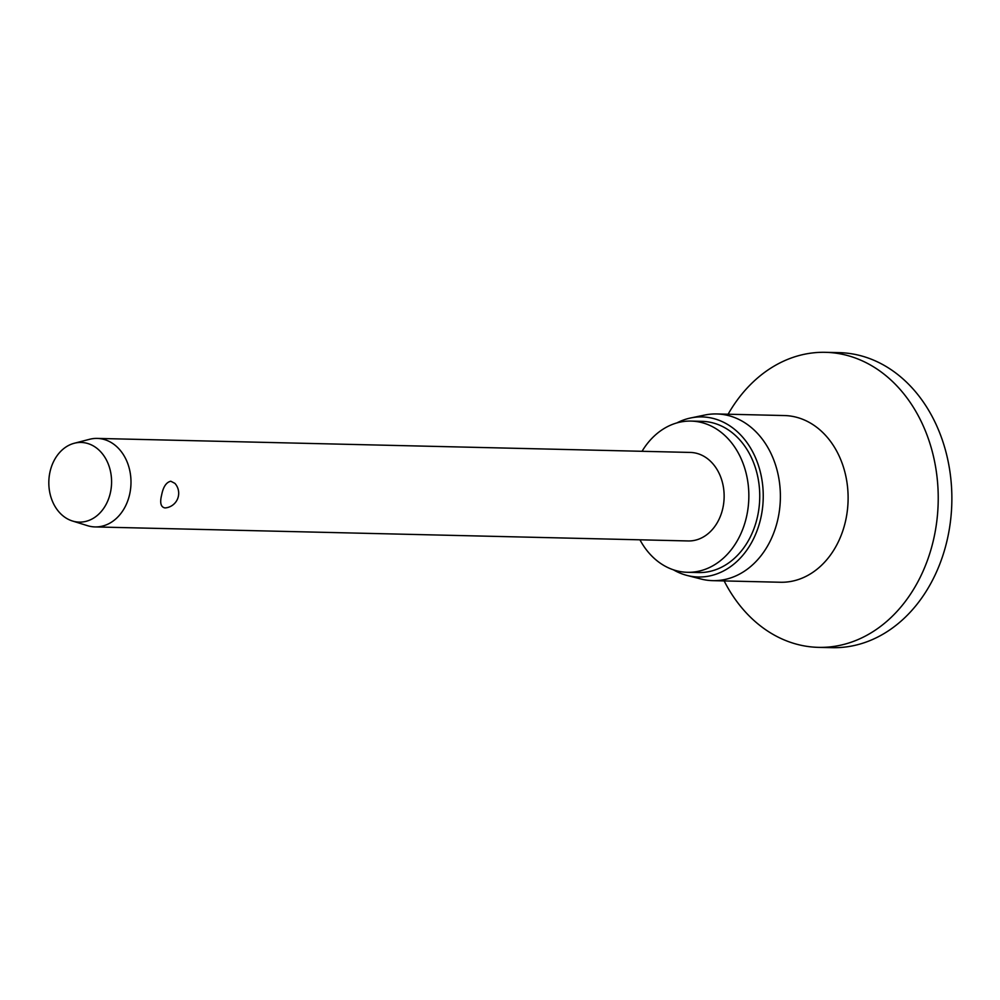 <?xml version="1.0" encoding="UTF-8"?>
<svg xmlns="http://www.w3.org/2000/svg" width="1000" height="1000" viewBox="0 0 1000 1000"><rect width="100%" height="100%" fill="white"/><g stroke="black" fill="none" stroke-linecap="round" stroke-linejoin="round"><path stroke-width="1.5" d="M728.1 414.225A147.562 116.213 91.4 0 1 825.475 352.325L839.112 352.638A147.562 116.213 91.4 0 1 947.487 538.625A147.562 116.213 91.4 0 1 832.125 647.675L818.487 647.362A147.562 116.213 91.4 0 1 724.15 580.925M825.475 352.325A147.562 116.213 91.4 0 1 933.85 538.3A147.562 116.213 91.4 0 1 818.487 647.362M676.875 422.912A80.05 63.05 91.4 0 1 690.713 417.962L704.862 415.025A83.375 65.662 91.4 0 1 716.688 413.95A83.375 65.662 91.4 0 1 777.913 519.038A83.375 65.662 91.4 0 1 712.75 580.65A83.375 65.662 91.4 0 1 700.987 579.012L686.988 575.425A80.05 63.05 91.4 0 1 673.4 569.812M690.713 417.962A80.05 63.05 91.4 0 1 760.863 517.825A80.05 63.05 91.4 0 1 686.988 575.425M642.038 451.3A75.625 59.562 91.4 0 1 691.05 421.087A75.625 59.562 91.4 0 1 746.6 516.413A75.625 59.562 91.4 0 1 687.475 572.3A75.625 59.562 91.4 0 1 639.938 539.812M691.05 421.087L701.963 421.35A75.625 59.562 91.4 0 1 757.5 516.675A75.625 59.562 91.4 0 1 698.388 572.562L687.475 572.3M74.25 443.263L89.5 439.312A44.262 34.862 91.4 0 1 97.163 438.413A44.262 34.862 91.4 0 1 129.675 494.212A44.262 34.862 91.4 0 1 95.062 526.925A44.262 34.862 91.4 0 1 87.45 525.662L72.412 520.988A39.837 31.375 91.4 0 1 50 471.9A39.837 31.375 91.4 0 1 74.25 443.263A39.837 31.375 91.4 0 1 110.4 492.675A39.837 31.375 91.4 0 1 72.412 520.988M161.65 494.963C163.225 486.838 166.275 482.262 170.8 481.225L174.913 483.375A14.75 14.75 0 0 1 165.738 507.875L164.887 507.912C160.775 507.062 159.7 502.75 161.65 494.963M97.163 438.413L690.312 452.438A44.262 34.862 91.4 0 1 722.825 508.237A44.262 34.862 91.4 0 1 688.213 540.95L95.062 526.925M716.688 413.95L784.412 415.55A83.375 65.662 91.4 0 1 845.638 520.638A83.375 65.662 91.4 0 1 780.462 582.25L712.75 580.65"/></g></svg>
